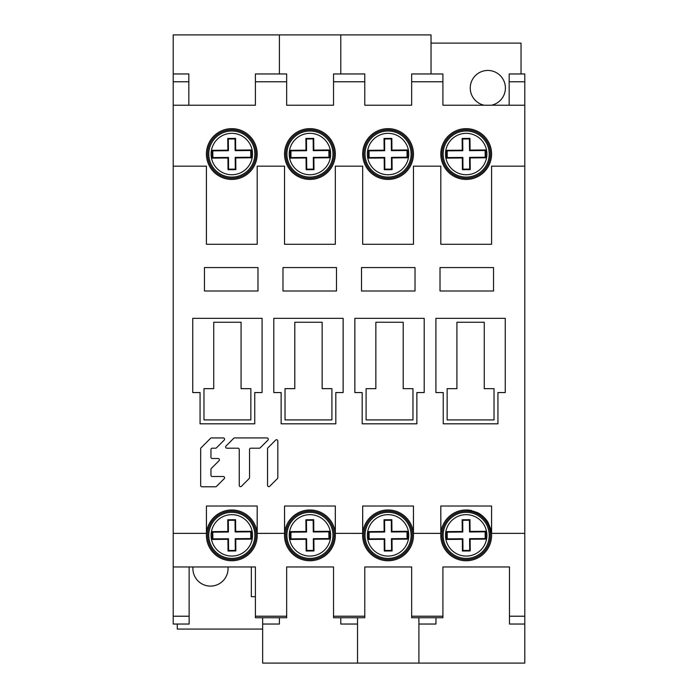 <?xml version="1.0" encoding="UTF-8"?>
<svg xmlns="http://www.w3.org/2000/svg" width="698" height="698" viewBox="0 0 698 698"><rect width="100%" height="100%" fill="white"/><g stroke="black" fill="none" stroke-linecap="round" stroke-linejoin="round"><path stroke-width="1.05" d="M441.974 535.575A24.221 24.221 0 0 1 465.985 511.145A24.221 24.221 0 0 1 490.415 535.157A24.221 24.221 0 0 1 466.404 559.587A24.221 24.221 0 0 1 441.974 535.575M446.624 531.632L446.694 539.441L462.32 539.301L462.425 551.027L470.234 550.958L470.129 539.24L485.756 539.1L485.695 531.291L470.068 531.422L469.963 519.705L462.155 519.774L462.25 531.492L446.624 531.632L447.182 532.173L447.235 538.891L462.861 538.751L462.966 550.469L469.684 550.417L469.58 538.699L485.206 538.559L485.756 539.1M446.694 539.441L447.235 538.891M462.32 539.301L462.861 538.751M462.425 551.027L462.966 550.469M470.234 550.958L469.684 550.417M470.129 539.24L469.58 538.699M485.206 538.559L485.145 531.841L469.527 531.972L469.422 520.254L462.704 520.315L462.8 532.033L447.182 532.173M462.704 520.315L462.155 519.774M462.8 532.033L462.25 531.492M469.422 520.254L469.963 519.705M469.527 531.972L470.068 531.422M485.145 531.841L485.695 531.291M484.264 322.249L484.264 388.664L494.027 388.664L494.027 419.917L447.148 419.917L447.148 388.664L456.911 388.664L456.911 322.249L484.264 322.249M241.08 322.249L241.08 388.655L250.852 388.655L250.852 419.908L203.973 419.908L203.973 388.655L213.736 388.655L213.736 322.249L241.08 322.249M322.144 322.249L322.144 388.655L331.908 388.655L331.908 419.908L285.028 419.908L285.028 388.655L294.8 388.655L294.8 322.249L322.144 322.249M403.2 322.249L403.2 388.664L412.963 388.664L412.963 419.908L366.092 419.908L366.092 388.664L375.856 388.664L375.856 322.249L403.2 322.249M363.841 535.575A24.221 24.221 0 0 1 387.852 511.145A24.221 24.221 0 0 1 412.282 535.157A24.221 24.221 0 0 1 388.28 559.587A24.221 24.221 0 0 1 363.841 535.575M368.57 539.441L368.5 531.632L384.127 531.492L384.022 519.774L391.831 519.705L391.936 531.422L407.562 531.291L407.632 539.1L392.006 539.24L392.11 550.958L384.293 551.027L384.188 539.301L368.57 539.441L369.111 538.891L369.05 532.173L368.5 531.632M407.632 539.1L407.082 538.559L391.456 538.699L391.552 550.417L384.834 550.469L384.738 538.751L384.188 539.301M384.738 538.751L369.111 538.891M384.834 550.469L384.293 551.027M391.552 550.417L392.11 550.958M391.456 538.699L392.006 539.24M369.05 532.173L384.677 532.033L384.572 520.315L391.29 520.254L391.395 531.972L407.021 531.841L407.082 538.559M384.022 519.774L384.572 520.315M384.127 531.492L384.677 532.033M391.831 519.705L391.29 520.254M391.936 531.422L391.395 531.972M407.562 531.291L407.021 531.841M441.974 154.258A24.221 24.221 0 0 1 465.985 129.828A24.221 24.221 0 0 1 490.415 153.839A24.221 24.221 0 0 1 466.404 178.269A24.221 24.221 0 0 1 441.974 154.258M446.694 158.123L446.624 150.314L462.25 150.175L462.155 138.457L469.963 138.387L470.068 150.105L485.695 149.965L485.756 157.783L470.129 157.923L470.234 169.64L462.425 169.701L462.32 157.984L446.694 158.123L447.235 157.573L447.182 150.855L446.624 150.314M485.756 157.783L485.206 157.242L469.58 157.373L469.684 169.099L462.966 169.152L462.861 157.434L462.32 157.984M462.861 157.434L447.235 157.573M462.966 169.152L462.425 169.701M469.684 169.099L470.234 169.64M469.58 157.373L470.129 157.923M447.182 150.855L462.8 150.716L462.704 138.998L469.422 138.937L469.527 150.655L485.145 150.524L485.206 157.242M462.155 138.457L462.704 138.998M462.25 150.175L462.8 150.716M469.963 138.387L469.422 138.937M470.068 150.105L469.527 150.655M485.695 149.965L485.145 150.524M363.841 154.258A24.221 24.221 0 0 1 387.852 129.828A24.221 24.221 0 0 1 412.282 153.839A24.221 24.221 0 0 1 388.28 178.269A24.221 24.221 0 0 1 363.841 154.258M368.57 158.123L368.5 150.314L384.127 150.175L384.022 138.457L391.831 138.387L391.936 150.105L407.562 149.965L407.632 157.783L392.006 157.923L392.11 169.64L384.293 169.701L384.188 157.984L368.57 158.123L369.111 157.573L369.05 150.855L368.5 150.314M407.632 157.783L407.082 157.242L391.456 157.373L391.552 169.099L384.834 169.152L384.738 157.434L384.188 157.984M384.738 157.434L369.111 157.573M384.834 169.152L384.293 169.701M391.552 169.099L392.11 169.64M391.456 157.373L392.006 157.923M369.05 150.855L384.677 150.716L384.572 138.998L391.29 138.937L391.395 150.655L407.021 150.524L407.082 157.242M384.022 138.457L384.572 138.998M384.127 150.175L384.677 150.716M391.831 138.387L391.29 138.937M391.936 150.105L391.395 150.655M407.562 149.965L407.021 150.524M285.718 154.258A24.221 24.221 0 0 1 309.72 129.828A24.221 24.221 0 0 1 334.159 153.839A24.221 24.221 0 0 1 310.148 178.269A24.221 24.221 0 0 1 285.718 154.258M290.438 158.123L290.368 150.314L305.994 150.175L305.89 138.457L313.707 138.387L313.812 150.105L329.43 149.965L329.5 157.783L313.873 157.923L313.978 169.64L306.169 169.701L306.064 157.984L290.438 158.123L290.979 157.573L290.918 150.855L290.368 150.314M329.5 157.783L328.95 157.242L313.323 157.373L313.428 169.099L306.71 169.152L306.605 157.434L306.064 157.984M306.605 157.434L290.979 157.573M306.71 169.152L306.169 169.701M313.428 169.099L313.978 169.64M313.323 157.373L313.873 157.923M290.918 150.855L306.544 150.716L306.448 138.998L313.166 138.937L313.262 150.655L328.889 150.524L328.95 157.242M305.89 138.457L306.448 138.998M305.994 150.175L306.544 150.716M313.707 138.387L313.166 138.937M313.812 150.105L313.262 150.655M329.43 149.965L328.889 150.524M207.585 154.258A24.221 24.221 0 0 1 231.596 129.828A24.221 24.221 0 0 1 256.026 153.839A24.221 24.221 0 0 1 232.015 178.269A24.221 24.221 0 0 1 207.585 154.258M212.305 158.123L212.244 150.314L227.871 150.175L227.766 138.457L235.575 138.387L235.68 150.105L251.306 149.965L251.376 157.783L235.75 157.923L235.845 169.64L228.037 169.701L227.932 157.984L212.305 158.123L212.855 157.573L212.794 150.855L212.244 150.314M251.376 157.783L250.818 157.242L235.2 157.373L235.296 169.099L228.578 169.152L228.473 157.434L227.932 157.984M228.473 157.434L212.855 157.573M228.578 169.152L228.037 169.701M235.296 169.099L235.845 169.64M235.2 157.373L235.75 157.923M212.794 150.855L228.421 150.716L228.316 138.998L235.034 138.937L235.139 150.655L250.765 150.524L250.818 157.242M227.766 138.457L228.316 138.998M227.871 150.175L228.421 150.716M235.575 138.387L235.034 138.937M235.68 150.105L235.139 150.655M251.306 149.965L250.765 150.524M207.585 535.575A24.221 24.221 0 0 1 231.596 511.145A24.221 24.221 0 0 1 256.026 535.157A24.221 24.221 0 0 1 232.015 559.587A24.221 24.221 0 0 1 207.585 535.575M212.305 539.441L212.244 531.632L227.871 531.492L227.766 519.774L235.575 519.705L235.68 531.422L251.306 531.291L251.376 539.1L235.75 539.24L235.845 550.958L228.037 551.027L227.932 539.301L212.305 539.441L212.855 538.891L212.794 532.173L212.244 531.632M251.376 539.1L250.818 538.559L235.2 538.699L235.296 550.417L228.578 550.469L228.473 538.751L227.932 539.301M228.473 538.751L212.855 538.891M228.578 550.469L228.037 551.027M235.296 550.417L235.845 550.958M235.2 538.699L235.75 539.24M212.794 532.173L228.421 532.033L228.316 520.315L235.034 520.254L235.139 531.972L250.765 531.841L250.818 538.559M227.766 519.774L228.316 520.315M227.871 531.492L228.421 532.033M235.575 519.705L235.034 520.254M235.68 531.422L235.139 531.972M251.306 531.291L250.765 531.841M285.718 535.575A24.221 24.221 0 0 1 309.72 511.145A24.221 24.221 0 0 1 334.159 535.157A24.221 24.221 0 0 1 310.148 559.587A24.221 24.221 0 0 1 285.718 535.575M290.438 539.441L290.368 531.632L305.994 531.492L305.89 519.774L313.707 519.705L313.812 531.422L329.43 531.291L329.5 539.1L313.873 539.24L313.978 550.958L306.169 551.027L306.064 539.301L290.438 539.441L290.979 538.891L290.918 532.173L290.368 531.632M329.5 539.1L328.95 538.559L313.323 538.699L313.428 550.417L306.71 550.469L306.605 538.751L306.064 539.301M306.605 538.751L290.979 538.891M306.71 550.469L306.169 551.027M313.428 550.417L313.978 550.958M313.323 538.699L313.873 539.24M290.918 532.173L306.544 532.033L306.448 520.315L313.166 520.254L313.262 531.972L328.889 531.841L328.95 538.559M305.89 519.774L306.448 520.315M305.994 531.492L306.544 532.033M313.707 519.705L313.166 520.254M313.812 531.422L313.262 531.972M329.43 531.291L328.889 531.841M521.04 73.962L521.04 43.102L431.032 43.102M491.514 105.215A17.581 17.581 0 0 0 487.832 70.446A17.581 17.581 0 0 0 484.142 105.215M340.781 73.962L340.781 34.9L431.032 34.9L431.032 73.962L442.907 73.962L442.907 105.215L524.791 105.215L524.791 624.038L509.47 624.038L509.47 566.959L442.907 566.959L442.907 617.739L411.654 617.739L411.654 566.959L364.775 566.959L364.775 617.739L333.531 617.739L333.531 566.959L286.651 566.959L286.651 617.739L255.398 617.739L255.398 566.959L173.209 566.959L173.209 624.038L189.141 624.038L189.141 566.959L173.209 566.959L173.209 73.962L188.835 73.962L188.835 81.779L173.209 81.779M262.649 629.072L177.266 629.072L177.266 624.038M255.398 596.694L251.341 596.694L251.341 566.959M192.962 566.959A17.581 17.581 0 0 0 210.473 586.102A17.581 17.581 0 0 0 227.984 566.959M418.905 617.739L418.905 624.038L435.962 624.038L435.962 617.739M262.649 617.739L262.649 663.1L357.524 663.1L357.524 617.739M357.524 624.038L340.781 624.038L340.781 617.739M262.649 624.038L279.401 624.038L279.401 617.739M435.657 73.962L411.654 73.962L411.654 105.215L364.775 105.215L364.775 73.962L333.531 73.962L333.531 105.215L286.651 105.215L286.651 73.962L255.398 73.962L255.398 105.215L173.209 105.215L188.835 105.215L188.835 81.779M509.165 73.962L509.165 105.215L524.791 105.215L524.791 73.962L509.165 73.962L524.791 73.962M340.781 34.9L279.401 34.9L279.401 73.962M279.401 34.9L173.209 34.9L173.209 73.962M357.524 663.1L524.791 663.1L524.791 624.038M418.905 624.038L418.905 663.1M277.455 478.558A1.283 1.283 0 0 0 277.83 477.65A1.283 1.283 0 0 1 277.455 478.566A1.283 1.283 180 0 0 277.83 477.659L277.83 441.031A1.283 1.283 180 0 0 275.631 440.124L267.919 447.837A1.283 1.283 180 0 0 267.543 448.744L267.543 485.372A1.283 1.283 0 0 0 269.733 486.27L277.455 478.566M239.248 485.363A1.283 1.283 0 0 0 241.447 486.27L249.16 478.558A1.283 1.283 0 0 0 249.535 477.65A1.283 1.283 0 0 1 249.16 478.566A1.283 1.283 180 0 0 249.535 477.659L249.535 449.495A1.283 1.283 0 0 1 250.826 448.212L259.29 448.212A1.283 1.283 0 0 0 260.206 447.828L267.919 440.115A1.283 1.283 0 0 0 268.294 439.208A1.283 1.283 0 0 1 267.919 440.124A1.283 1.283 180 0 0 267.011 437.925L234.641 437.925A1.283 1.283 180 0 0 233.725 438.3L226.012 446.022A1.283 1.283 180 0 0 226.92 448.212L237.966 448.212A1.283 1.283 0 0 1 239.248 449.503L239.248 449.503A1.283 1.283 0 0 0 237.966 448.212L226.92 448.212A1.283 1.283 0 0 1 225.637 446.929A1.283 1.283 0 0 0 226.92 448.212L237.966 448.212A1.283 1.283 180 0 1 239.248 449.503L239.248 485.372A1.283 1.283 180 0 0 241.447 486.279L249.16 478.566L241.447 486.279A1.283 1.283 0 0 1 239.248 485.372L239.248 449.503M250.826 448.212A1.283 1.283 0 0 0 249.535 449.495L249.535 449.503A1.283 1.283 180 0 1 250.826 448.212L259.29 448.212A1.283 1.283 180 0 0 260.206 447.837L267.919 440.124L260.206 447.837A1.283 1.283 0 0 1 259.29 448.212L250.826 448.212M224.198 478.697A1.283 1.283 0 0 0 224.573 477.79A1.283 1.283 0 0 1 224.198 478.706A1.283 1.283 180 0 0 223.281 476.507L212.244 476.507A1.283 1.283 0 0 1 210.953 475.225L210.953 469.318A1.283 1.283 0 0 1 211.337 468.41L219.05 460.689A1.283 1.283 0 0 0 219.425 459.79A1.283 1.283 0 0 1 219.05 460.697A1.283 1.283 180 0 0 218.142 458.507L212.244 458.507A1.283 1.283 0 0 1 210.953 457.216L210.953 449.495A1.283 1.283 0 0 1 212.244 448.212L215.569 448.212A1.283 1.283 0 0 0 216.476 447.828L224.198 440.115A1.283 1.283 0 0 0 224.573 439.208A1.283 1.283 0 0 1 224.198 440.124A1.283 1.283 180 0 0 223.281 437.925L211.485 437.925A1.283 1.283 180 0 0 210.578 438.3L201.041 447.837A1.283 1.283 180 0 0 200.666 448.744L200.666 485.511A1.283 1.283 0 0 0 201.958 486.785L215.569 486.785A1.283 1.283 0 0 0 216.476 486.41L224.198 478.706M212.244 448.212A1.283 1.283 0 0 0 210.953 449.495A1.283 1.283 180 0 1 212.244 448.212L215.569 448.212A1.283 1.283 180 0 0 216.476 447.837L224.198 440.124L216.476 447.837A1.283 1.283 0 0 1 215.569 448.212L212.244 448.212M211.337 468.41A1.283 1.283 0 0 0 210.953 469.318A1.283 1.283 180 0 1 211.337 468.41L219.05 460.697L211.337 468.41M231.806 179.438A25.39 25.39 0 0 0 257.196 154.049A25.39 25.39 0 0 0 231.806 128.65A25.39 25.39 0 0 0 206.416 154.049A25.39 25.39 0 0 0 231.806 179.438M309.938 179.438A25.39 25.39 0 0 0 335.328 154.049A25.39 25.39 0 0 0 309.938 128.65A25.39 25.39 0 0 0 284.54 154.049A25.39 25.39 0 0 0 309.938 179.438M388.062 179.438A25.39 25.39 0 0 0 413.46 154.049A25.39 25.39 0 0 0 388.062 128.65A25.39 25.39 0 0 0 362.672 154.049A25.39 25.39 0 0 0 388.062 179.438M466.194 179.438A25.39 25.39 0 0 0 491.584 154.049A25.39 25.39 0 0 0 466.194 128.65A25.39 25.39 0 0 0 440.804 154.049A25.39 25.39 0 0 0 466.194 179.438M173.209 533.368L206.468 533.377L206.416 506.015L206.416 533.359L173.209 533.359M206.495 533.385A25.39 25.39 0 0 0 231.806 560.756A25.39 25.39 0 0 0 251.341 519.138A25.39 25.39 0 0 0 206.495 533.385M491.584 506.015L491.532 533.385L524.791 533.368L491.584 533.359L491.584 506.015L440.804 506.015L440.804 533.359L413.46 533.359L413.46 506.015L362.672 506.015L362.672 533.359L335.328 533.359L335.328 506.015L284.54 506.015L284.54 533.359L257.196 533.359L257.196 506.015L257.143 533.394L284.592 533.385A25.39 25.39 0 0 0 309.938 560.756A25.39 25.39 0 0 0 335.249 533.385L362.724 533.394A25.39 25.39 0 0 0 388.062 560.756A25.39 25.39 0 0 0 413.382 533.385L440.857 533.394A25.39 25.39 0 0 0 466.194 560.756A25.39 25.39 0 0 0 491.505 533.377M173.209 166.159L206.416 166.159L206.416 244.283L257.196 244.283L257.196 166.159L284.54 166.159L284.54 244.283L335.328 244.283L335.328 166.159L362.672 166.159L362.672 244.283L413.46 244.283L413.46 166.159L440.804 166.159L440.804 244.283L491.584 244.283L491.584 166.159L524.791 166.159M257.196 506.015L206.416 506.015M443.239 423.817L443.239 392.564L435.918 392.564L435.918 318.349L505.256 318.349L505.256 392.564L497.936 392.564L497.936 423.817L443.239 423.817M200.064 423.817L200.064 392.564L192.744 392.564L192.744 318.34L262.082 318.34L262.082 392.564L254.753 392.564L254.753 423.817L200.064 423.817M281.128 423.817L281.128 392.564L273.799 392.564L273.799 318.34L343.137 318.34L343.137 392.564L335.817 392.564L335.817 423.817L281.128 423.817M362.183 423.817L362.183 392.564L354.863 392.564L354.863 318.34L424.201 318.34L424.201 392.564L416.872 392.564L416.872 423.817L362.183 423.817M493.538 267.561L493.538 290.996L440.019 290.996L440.019 267.561L493.538 267.561M361.503 267.561L415.022 267.561L415.022 290.996L361.503 290.996L361.503 267.561M282.978 267.561L336.497 267.561L336.497 290.996L282.978 290.996L282.978 267.561M204.462 267.561L257.981 267.561L257.981 290.996L204.462 290.996L204.462 267.561M267.543 485.372A1.283 1.283 180 0 0 269.733 486.279A1.283 1.283 0 0 1 267.543 485.372M215.569 486.794A1.283 1.283 180 0 0 216.476 486.419A1.283 1.283 0 0 1 215.569 486.794L201.958 486.794A1.283 1.283 0 0 1 200.666 485.511A1.283 1.283 180 0 0 201.958 486.794L215.569 486.794M490.511 528.046A25.39 25.39 0 0 1 491.505 533.385C489.141 519.007 480.695 511.206 466.203 509.976A25.39 25.39 0 0 0 440.874 533.394L440.804 506.015M466.203 509.976A25.39 25.39 0 0 1 471.578 510.552M476.839 512.315A25.39 25.39 0 0 1 481.175 514.862M485.38 518.736A25.39 25.39 0 0 1 488.399 523.046M466.194 560.756A25.39 25.39 0 0 1 440.804 535.366A25.39 25.39 0 0 1 466.194 509.976M413.46 506.015L413.399 533.394A25.39 25.39 0 0 0 388.079 509.976A25.39 25.39 0 0 0 362.751 533.394L362.672 506.015M388.079 509.976A25.39 25.39 0 0 1 413.382 533.394M388.062 560.756A25.39 25.39 0 0 1 362.751 533.394M335.328 506.015L335.276 533.394A25.39 25.39 0 0 0 309.956 509.976A25.39 25.39 0 0 0 284.618 533.394L284.54 506.015M309.938 509.976A25.39 25.39 0 0 1 309.956 509.976A25.39 25.39 0 0 0 284.54 535.366A25.39 25.39 0 0 0 309.938 560.756M231.806 560.756A25.39 25.39 0 0 1 206.416 535.366A25.39 25.39 0 0 1 231.806 509.976M445.49 535.549A20.704 20.704 0 0 1 466.011 514.662A20.704 20.704 0 0 1 486.899 535.183A20.704 20.704 0 0 1 466.377 556.07A20.704 20.704 0 0 1 445.49 535.549M443.151 535.567A23.043 23.043 0 0 1 465.994 512.323A23.043 23.043 0 0 1 489.228 535.165A23.043 23.043 0 0 1 466.395 558.4A23.043 23.043 0 0 1 443.151 535.567M367.357 535.549A20.704 20.704 0 0 1 387.887 514.662A20.704 20.704 0 0 1 408.766 535.183A20.704 20.704 0 0 1 388.245 556.07A20.704 20.704 0 0 1 367.357 535.549M365.028 535.567A23.043 23.043 0 0 1 387.861 512.323A23.043 23.043 0 0 1 411.105 535.165A23.043 23.043 0 0 1 388.263 558.4A23.043 23.043 0 0 1 365.028 535.567M445.49 154.223A20.704 20.704 0 0 1 466.011 133.344A20.704 20.704 0 0 1 486.899 153.865A20.704 20.704 0 0 1 466.377 174.753A20.704 20.704 0 0 1 445.49 154.223M443.151 154.249A23.043 23.043 0 0 1 465.994 131.006A23.043 23.043 0 0 1 489.228 153.848A23.043 23.043 0 0 1 466.395 177.083A23.043 23.043 0 0 1 443.151 154.249M367.357 154.223A20.704 20.704 0 0 1 387.887 133.344A20.704 20.704 0 0 1 408.766 153.865A20.704 20.704 0 0 1 388.245 174.753A20.704 20.704 0 0 1 367.357 154.223M365.028 154.249A23.043 23.043 0 0 1 387.861 131.006A23.043 23.043 0 0 1 411.105 153.848A23.043 23.043 0 0 1 388.263 177.083A23.043 23.043 0 0 1 365.028 154.249M289.234 154.223A20.704 20.704 0 0 1 309.755 133.344A20.704 20.704 0 0 1 330.643 153.865A20.704 20.704 0 0 1 310.113 174.753A20.704 20.704 0 0 1 289.234 154.223M286.895 154.249A23.043 23.043 0 0 1 309.738 131.006A23.043 23.043 0 0 1 332.972 153.848A23.043 23.043 0 0 1 310.139 177.083A23.043 23.043 0 0 1 286.895 154.249M211.101 154.223A20.704 20.704 0 0 1 231.623 133.344A20.704 20.704 0 0 1 252.51 153.865A20.704 20.704 0 0 1 231.989 174.753A20.704 20.704 0 0 1 211.101 154.223M208.772 154.249A23.043 23.043 0 0 1 231.605 131.006A23.043 23.043 0 0 1 254.849 153.848A23.043 23.043 0 0 1 232.006 177.083A23.043 23.043 0 0 1 208.772 154.249M211.101 535.549A20.704 20.704 0 0 1 231.623 514.662A20.704 20.704 0 0 1 252.51 535.183A20.704 20.704 0 0 1 231.989 556.07A20.704 20.704 0 0 1 211.101 535.549M208.772 535.567A23.043 23.043 0 0 1 231.605 512.323A23.043 23.043 0 0 1 254.849 535.165A23.043 23.043 0 0 1 232.006 558.4A23.043 23.043 0 0 1 208.772 535.567M289.234 535.549A20.704 20.704 0 0 1 309.755 514.662A20.704 20.704 0 0 1 330.643 535.183A20.704 20.704 0 0 1 310.113 556.07A20.704 20.704 0 0 1 289.234 535.549M286.895 535.567A23.043 23.043 0 0 1 309.738 512.323A23.043 23.043 0 0 1 332.972 535.165A23.043 23.043 0 0 1 310.139 558.4A23.043 23.043 0 0 1 286.895 535.567M524.791 81.779L509.165 81.779M173.209 616.221L189.141 616.221M509.47 616.221L524.791 616.221M442.907 81.779L411.654 81.779M286.651 81.779L255.398 81.779M364.775 81.779L333.531 81.779M411.654 616.221L442.907 616.221M333.531 616.221L364.775 616.221M255.398 616.221L286.651 616.221"/></g></svg>
